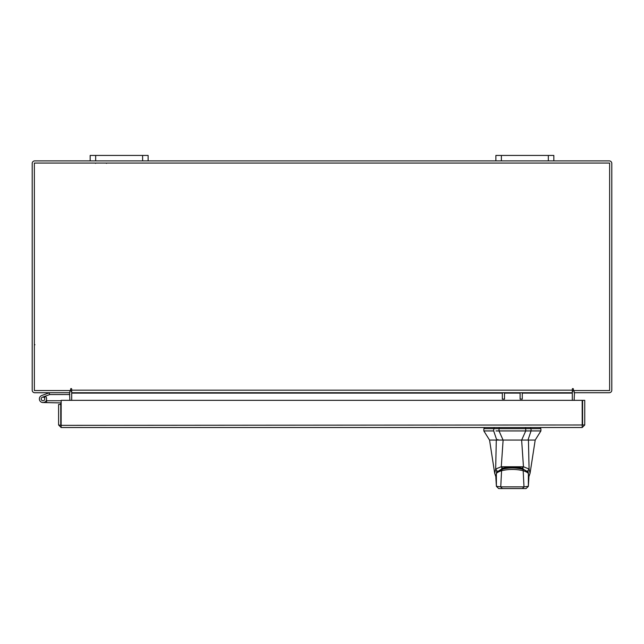 <?xml version="1.0" encoding="UTF-8"?>
<svg xmlns="http://www.w3.org/2000/svg" width="644" height="644" viewBox="0 0 644 644"><rect width="100%" height="100%" fill="white"/><g stroke="black" fill="none" stroke-linecap="round" stroke-linejoin="round"><path stroke-width="0.97" d="M41.288 399.546A1.811 1.811 0 0 1 42.375 397.227L49.693 394.563L49.073 392.856L41.755 395.521A3.623 3.623 0 0 0 39.59 400.166A3.623 3.623 0 0 0 44.235 402.331A3.623 3.623 0 0 0 45.555 396.366L44.275 397.646A1.811 1.811 0 0 1 43.615 400.624A1.811 1.811 0 0 1 41.184 398.926M49.693 394.563L69.882 394.539M49.821 392.727A2.19 2.19 0 0 0 49.073 392.856M44.806 398.926A1.811 1.811 0 0 0 42.375 397.227M39.373 398.926A3.623 3.623 0 0 0 42.995 402.548L60.761 402.927L60.761 404.48L58.596 404.48L58.596 424.976L61.132 427.519L61.172 400.343L582.176 400.343L582.216 427.519L61.132 427.519L61.132 425.354L582.176 424.976L582.216 427.519L584.752 424.976L582.587 424.976L582.587 400.343L584.752 400.343L584.752 424.976M46.167 400.673A3.623 3.623 0 0 0 45.322 396.149M61.172 400.882A2.19 2.19 0 0 0 60.383 400.737L46.618 400.737L46.618 402.548M46.135 400.737L46.618 400.737M41.715 400.206A1.811 1.811 0 0 0 42.995 400.737M60.761 422.456L61.172 422.456M548.334 160.887L548.334 155.437L553.84 155.437L553.84 160.887L495.88 160.887L495.88 155.437L501.386 155.437L501.386 160.887M548.334 155.437L501.386 155.437M142.614 160.887L142.614 155.437L148.12 155.437L148.12 160.887L90.16 160.887L90.16 155.437L95.666 155.437L95.666 160.887M142.614 155.437L95.666 155.437M512.374 440.069L503.077 440.069L499.019 430.941L531.059 430.941L525.729 430.941L521.664 440.069L512.374 440.069M493.69 428.663L493.69 430.941L483.845 430.941L483.845 428.663L499.019 428.663L499.019 430.941L496.041 430.941M540.896 430.941L531.059 430.941L531.059 428.663L540.896 428.663L540.896 430.941L535.196 440.069L489.553 440.069L483.845 430.941M526.534 440.069L527.975 440.069L531.059 430.941M493.69 430.941L496.774 440.069L501.539 440.069M531.059 428.663L499.019 428.663M527.975 440.069L521.664 440.069M503.077 440.069L496.774 440.069M497.249 440.069L497.933 439.498M521.978 440.069L521.978 439.498M496.355 473.251L496.653 472.197L501.765 468.929L501.765 467.786M501.765 468.929C508.841 467.109 515.908 467.109 522.984 468.929L528.096 472.197L528.386 473.251M522.984 468.929L522.984 467.786M522.526 469.275C515.772 467.544 509.002 467.544 502.223 469.275L501.579 470.708C508.792 469.017 515.989 469.017 523.169 470.708L522.839 469.259C526.285 470.563 528.112 471.827 528.322 473.058L528.901 477.534L528.33 473.066M502.223 469.275L496.419 473.058L495.848 477.534L496.427 473.042M495.848 477.534L496.395 486.309L496.371 473.517C497.096 472.503 498.834 471.569 501.579 470.708L500.75 486.872L523.999 486.872L523.169 470.708C525.915 471.569 527.653 472.503 528.378 473.517L528.354 486.309L528.901 477.534M496.371 486.325L498.657 488.563L496.395 486.309L500.75 486.872L502.336 488.563L522.405 488.563L523.999 486.872L528.354 486.309L526.067 488.563L522.405 488.563M498.673 488.563L502.336 488.563M530.592 428.663L530.592 427.519L525.576 427.519L525.576 428.663M494.689 473.324L495.671 469.106L496.299 440.069M495.8 476.592L494.689 473.284L489.553 440.069M495.671 469.098L497.031 470.853M495.671 469.025L501.282 466.747L503.117 440.069M501.282 466.747L523.459 466.763L521.632 440.069M523.459 466.747L529.078 469.025L528.442 440.069M529.078 469.025L530.06 473.284L528.941 476.592M523.459 466.763L522.236 468.196C515.659 466.554 509.082 466.554 502.513 468.196L501.29 466.763M527.71 470.853L529.07 469.098M504.502 392.727L504.502 399.103L502.336 399.103L502.336 392.727M522.276 392.727L522.276 399.103L520.111 399.103L520.111 392.727M58.596 424.976L61.132 425.354M60.761 424.976L60.761 404.48M69.504 392.727L69.882 400.343M574.118 400.343L574.496 392.727M553.84 160.887L609.256 160.887A2.544 2.544 0 0 1 611.8 163.431L611.8 390.184A2.544 2.544 0 0 1 609.256 392.727L574.118 392.727L574.118 390.562M69.882 390.562L69.882 392.727L34.744 392.727A2.544 2.544 0 0 1 32.2 390.184L32.2 163.431A2.544 2.544 0 0 1 34.744 160.887L90.16 160.887M495.88 160.887L148.12 160.887M71.693 391.81A2.544 2.544 0 0 0 69.882 390.594M574.118 390.594A2.544 2.544 0 0 0 572.307 391.81M573.385 389.105A0.539 0.539 0 0 0 572.846 388.565A0.539 0.539 0 0 0 572.307 389.105L572.307 392.727L71.693 392.727L71.693 389.105A0.539 0.539 0 0 0 71.154 388.565A0.539 0.539 0 0 0 70.615 389.105L70.615 390.562L34.365 390.562L34.365 163.053L609.635 163.053L609.635 390.562L573.385 390.562L573.385 389.105A0.539 0.539 0 0 0 572.846 388.565A0.539 0.539 0 0 0 572.307 389.105M522.276 393.106L572.307 393.106L572.307 400.343M71.693 400.343L71.693 393.106L502.336 393.106M71.693 389.105A0.539 0.539 0 0 0 71.154 388.565A0.539 0.539 0 0 0 70.615 389.105M525.729 430.941L525.729 428.663M496.653 472.197L496.653 471.062M528.096 471.062L528.096 472.197M494.149 427.519L494.149 428.663M499.164 427.519L499.164 428.663M504.502 393.106L520.111 393.106M71.693 390.184L572.307 390.184M106.534 163.367L105.93 163.053M95.521 163.367L96.125 163.053M34.913 344.693L34.365 345.24M501.901 469.259C509.082 467.488 516.061 467.488 522.839 469.259M528.37 486.325L526.092 488.563M484.417 428.663L484.417 427.519M540.324 428.663L540.324 427.519M535.196 440.069L530.06 473.284"/></g></svg>
